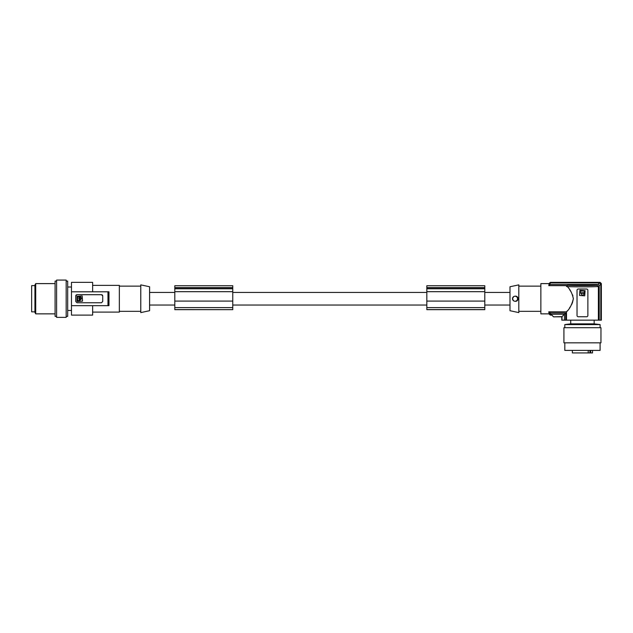 <?xml version="1.0" encoding="UTF-8"?>
<svg xmlns="http://www.w3.org/2000/svg" width="633" height="633" viewBox="0 0 633 633"><rect width="100%" height="100%" fill="white"/><g stroke="black" fill="none" stroke-linecap="round" stroke-linejoin="round"><path stroke-width="0.95" d="M232.762 287.619L174.803 287.619L174.803 285.736L232.762 285.736L232.762 301.086L174.803 301.086L174.803 309.656L232.762 309.656L174.803 309.584M232.762 301.086L232.762 309.584M174.803 287.619L174.803 301.086M232.762 287.77L174.803 287.77M232.762 291.678L174.803 291.678M484.791 287.619L484.791 309.656L426.824 309.656L426.824 285.736L484.791 285.736L484.791 287.619L426.824 287.619M484.791 305.035L509.992 305.035M232.762 305.035L426.824 305.035M149.594 305.035L174.803 305.035M149.594 292.43L174.803 292.43M232.762 292.43L426.824 292.43M484.791 292.43L509.992 292.43M484.791 301.086L426.824 301.086M484.791 291.678L426.824 291.678M484.791 287.77L426.824 287.77M509.992 286.749L509.992 310.716L518.815 312.591L518.815 284.874L509.992 286.749M513.537 300.77L512.469 298.729L512.643 299.67M540.867 311.333L518.815 311.333M540.867 286.132L518.815 286.132M549.104 313.857L540.867 313.857L540.867 283.608L549.104 283.608M573.356 298.372L573.363 298.729C571.9 304.687 569.621 309.054 566.511 311.832L548.771 311.832L548.906 312.647M550.892 314.261L564.446 314.213L565.673 312.987L550.045 312.987L548.771 311.832L549.088 313.802A88.209 88.209 0 0 0 549.128 314.023L550.37 315.076L551.699 315.076M548.771 311.832L549.128 313.802L551.201 314.569M567.896 285.277L597.006 285.277C591.705 285.681 573.197 285.681 567.896 285.277L566.939 285.633L567.263 286.559C570.198 289.368 572.232 293.419 573.363 298.729L572.343 303.152M571.931 304.022L571.67 304.528M570.468 306.538L570.016 307.211M569.771 307.575L569.455 308.018M567.366 310.771L566.836 311.428M550.283 282.896L599.546 282.896L598.074 284.478L550.045 284.478L550.283 282.896L549.088 283.663A88.209 88.209 0 0 1 549.128 283.434L550.37 282.389L600.052 282.389L601.31 283.647L601.35 320.156L601.35 283.608L600.092 282.35L550.378 282.35L549.135 283.394M569.597 289.645L569.929 290.128M570.056 290.302L570.428 290.864M570.499 290.974L570.776 291.409M570.855 291.536L571.314 292.296M572.533 294.764L572.897 295.793M553.614 316.88L562.017 316.642L553.558 316.824L550.884 314.063M562.017 320.156L562.017 316.642L564.446 314.213L564.446 320.156L561.78 320.156L561.78 316.88M550.734 314.103L553.558 316.824L561.835 316.824L561.835 320.156M550.014 312.718L550.283 314.569M564.446 320.156L565.673 320.156L565.673 312.987M601.31 320.156L565.673 320.156M566.511 320.156L566.511 311.832M566.939 285.633L548.771 285.633L549.128 283.663M598.391 320.156L598.391 286.52L597.006 285.277M599.222 320.156L599.222 285.625L598.074 284.478M550.045 284.478L548.771 285.633M599.546 282.896L600.804 284.154L599.222 285.625M600.804 320.156L600.804 284.154M598.391 286.52C592.931 286.947 571.971 286.947 566.511 286.52M582.447 316.753L586.609 316.753A1.258 1.258 0 0 0 587.867 315.495L587.867 290.286A1.258 1.258 0 0 0 586.609 289.028L578.293 289.028A1.258 1.258 0 0 0 577.027 290.286L577.027 315.495A1.258 1.258 0 0 0 578.293 316.753L582.447 316.753M585.09 290.666L579.915 290.286L579.551 295.445L584.726 295.825L585.09 290.666M581.26 293.158L580.983 293.451C582.162 295.73 583.325 295.722 584.481 293.435L581.26 293.158M582.724 293.372C582.724 292.47 582.724 292.47 582.724 293.372M584.204 292.747L584.204 290.903L580.168 291.188L580.437 292.747L584.204 292.747M513.672 300.857A2.524 2.524 0 0 0 517.549 298.729A2.524 2.524 0 0 0 513.672 296.608C516.045 295.556 517.565 296.268 518.213 298.729C517.565 301.197 516.045 301.909 513.672 300.857A2.524 2.524 0 0 1 513.672 296.608L512.469 298.729M594.165 320.156L594.165 323.859L570.729 323.859L570.729 320.156M594.165 323.859L600.092 324.587L564.81 324.587L564.81 327.712M600.97 327.712L563.924 327.712L563.924 342.833L600.954 342.833L600.97 327.712M600.092 342.833L600.092 350.397L564.81 350.397L564.81 342.833M588.215 350.397L588.215 352.921L572.367 352.921L572.367 350.397M588.215 352.921L590.716 352.921L590.716 350.397M590.716 352.921L592.528 352.921L592.528 350.397M149.594 310.716L149.594 286.749L140.779 284.874L140.779 312.591L149.594 310.716M92.64 285.372L119.352 285.372L119.352 312.093L92.64 312.093M107.958 291.797L71.474 291.797L71.474 305.66L108.971 305.66L107.958 305.66L107.958 291.797L108.971 291.805L108.971 305.66M92.64 305.66L92.64 315.115L71.474 315.115L71.474 305.66L107.958 305.66M75.754 295.959A1.258 1.258 180 0 1 77.012 294.701L75.754 295.959L75.754 301.506L77.012 302.764L101.462 302.764L102.72 301.506L102.72 295.959L101.462 294.701A1.258 1.258 180 0 1 102.72 295.959M77.012 294.701L101.462 294.701L77.012 294.701M77.012 301.134L77.012 296.323L77.392 301.506L82.551 301.134L77.012 301.134M77.012 296.323L82.171 295.959L82.551 301.134M78.856 298.333L79.473 296.845L77.63 296.845L77.63 300.612L79.473 300.612L78.856 298.333L79.473 300.612M80.09 298.333L79.267 298.333M81.934 298.317L80.154 296.576L81.934 298.317L80.177 300.066L79.885 299.29L80.502 298.333L79.885 297.375M80.502 298.333L79.885 299.29M79.473 296.845L77.63 296.845M71.474 291.797L71.474 282.35L92.64 282.35L92.64 291.797M66.18 281.092L67.691 281.092L67.691 316.373L66.18 316.373M66.18 317.378L66.18 280.079L56.598 280.079L56.598 317.378L66.18 317.378M56.598 281.092L55.087 281.092L55.087 316.373L56.598 316.373M35.725 313.857L34.926 312.465L34.926 285L35.725 283.608L35.725 313.857L55.087 313.857M34.926 311.84L31.65 311.84L31.65 285.625L34.926 285.625M232.762 288.783L174.803 288.783M232.762 307.614L174.803 307.614M484.791 307.614L426.824 307.614M484.791 288.783L426.824 288.783M589.932 350.397L589.932 352.921M484.791 309.584L426.824 309.584M549.135 314.071L550.378 315.115L551.747 315.115M570.729 323.859L564.81 324.587M600.092 324.587L600.092 327.712M119.352 286.132L140.779 286.132M71.474 287.01L67.691 287.01M55.087 283.608L35.725 283.608M71.474 310.455L67.691 310.455M119.352 311.333L140.779 311.333"/></g></svg>
